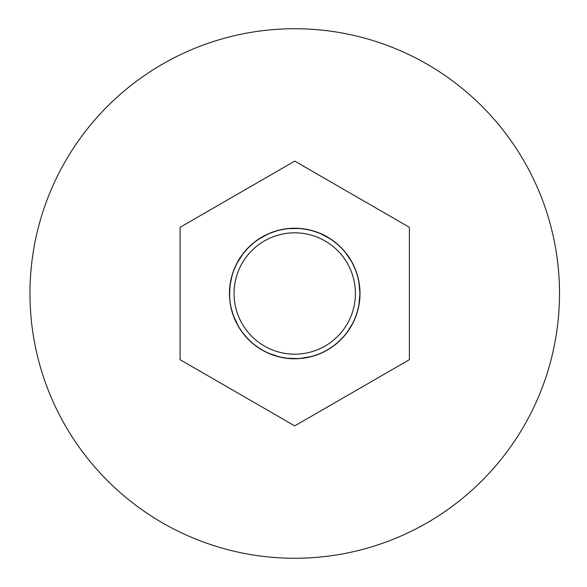 <?xml version="1.0" encoding="UTF-8"?>
<svg xmlns="http://www.w3.org/2000/svg" width="587" height="587" viewBox="0 0 587 587"><rect width="100%" height="100%" fill="white"/><g stroke="black" fill="none" stroke-linecap="round" stroke-linejoin="round"><path stroke-width="0.88" d="M229.495 295.694L229.458 293.5A65.274 65.274 0 0 1 357.065 274.129A65.274 65.274 0 0 1 266.227 352.222A65.274 65.274 0 0 1 229.458 293.5L230.412 282.406M245.887 336.799L241.668 331.516L237.522 324.927M231.322 308.989L229.957 301.601L229.458 294.05M231.623 276.851L233.934 269.727L236.987 263.071M247.208 248.756L252.637 243.605L258.735 239.048M274.298 231.505L281.533 229.568L288.863 228.49M306.348 229.268L313.619 231.014L320.678 233.604M335.573 242.585L341.142 247.589L346.081 253.202M354.915 268.23L357.417 275.281L359.09 282.582M359.684 299.994L358.518 307.39L356.5 314.603M348.722 330.188L344.173 336.131L338.963 341.502M324.684 351.496L317.853 354.548L310.706 356.786M293.397 358.76L285.935 358.18L278.59 356.742M262.433 350.219L256.145 346.154L250.378 341.385M238.388 326.453L232.907 314.434M236.29 264.421L243.488 253.07M257.363 239.98L268.978 233.523M287.307 228.651L300.705 228.497M319.189 232.98L330.98 239.217M345.083 251.955L352.486 263.079M358.804 281.004L360 294.307M357.461 311.543L354.988 318.609L351.716 325.345M341.26 339.279L335.713 344.312L329.623 348.663M312.255 356.382L299.091 358.628M280.146 357.123L267.496 352.824M251.559 342.463L244.251 334.883M233.435 315.938L230.662 305.996M229.943 285.575L232.467 273.894M242.512 254.34L249.321 246.606M267.511 234.169L277.225 230.618M299.106 228.372L309.32 229.877M329.645 238.344L337.907 244.537M351.723 261.67L356.03 271.055M360 292.708L358.796 306.01M353.205 322.512L346.954 332.66M229.788 300.133L229.495 291.247M234.418 268.538L238.469 260.408M253.863 242.6L261.068 237.581M282.868 229.312L291.82 228.292M306.385 229.268L315.036 231.461L323.276 234.793M342.133 248.617L347.82 255.514M357.806 276.675L359.508 285.436M358.195 308.799L355.509 317.303M343.219 337.209L336.799 343.41M316.496 355.047L307.896 357.432M284.504 357.975L275.809 355.971M254.993 345.288L248.301 339.381M235.101 320.062L232.041 311.682M229.568 297.293L229.781 286.97L230.962 279.573M239.966 257.979L245.322 250.847M263.534 236.157L271.649 232.445M294.667 228.218L303.567 228.827M325.807 236.091L333.343 240.875M349.426 257.862L353.77 265.662M359.802 288.268L359.904 297.191M357.454 311.58L354.401 319.966L350.248 327.825M334.583 345.207L327.157 350.153M305.093 357.953L296.208 358.76M273.102 355.091L264.906 351.562M231.623 276.807L234.499 268.354M247.23 248.727L253.782 242.673L260.863 237.706M274.334 231.491L282.985 229.29M328.316 237.522L335.632 242.629L342.162 248.661M354.937 268.259L357.813 276.712M359.684 300.03L358.18 308.828M348.707 330.217L343.19 337.239M324.655 351.518L316.459 355.054M302.239 358.349L293.361 358.76L284.468 357.96M270.402 354.071L262.396 350.204L254.971 345.259M239.269 327.92L235.093 320.025M229.458 294.41L229.664 288.371M235.644 265.75L239.988 257.95M256.035 240.927L263.57 236.143M285.796 228.835L294.703 228.226M317.721 232.401L325.836 236.113M344.077 250.766L349.441 257.898M358.488 279.478L359.802 288.305M341.238 339.308L334.553 345.222M313.759 355.942L305.057 357.953M290.477 358.642L281.635 357.446L275.956 356.015M252.748 343.483L248.411 339.491M233.986 317.406L232.988 314.698M229.943 285.539L231.638 276.77M241.587 255.594L247.259 248.705M266.102 234.837L274.371 231.483M297.55 228.284L306.414 229.282M345.919 252.99L350.96 260.349L354.944 268.296M359.97 291.145L359.677 300.067M353.191 322.549L348.678 330.246M339.169 341.318L332.227 346.932L324.618 351.532M244.456 335.133L242.548 332.719M230.684 306.113L230.177 303.163M232.423 274.034L235.666 265.72M243.312 253.283L249.255 246.679L256.071 240.912M268.721 233.626L277.093 230.654L285.832 228.835M309.21 229.847L317.75 232.423M337.818 244.456L344.099 250.796M355.993 270.945L358.488 279.515M359.332 302.892L357.439 311.616M347.027 332.572L341.208 339.337M322.065 352.78L313.722 355.949M259.924 348.722L252.718 343.454M237.801 325.433L233.978 317.369M229.568 297.411L229.95 285.502M236.928 263.167L241.609 255.572M258.397 239.269L266.138 234.822M288.665 228.504L297.587 228.292M320.399 233.479L328.346 237.544M359.046 282.31L359.963 291.181M356.595 314.339L353.169 322.579M310.978 356.727L302.202 358.341M278.854 356.815L271.972 354.68L263.871 351.019L257.517 347.13L250.554 341.546M250.576 341.575L243.62 334.106M230.361 282.677L232.437 274.004M300.427 228.468L307.566 229.495L314.808 231.388M330.752 239.063L336.542 243.363L342.001 248.484M352.361 262.829L355.392 269.374L357.747 276.477M360.007 294.028L359.552 301.226L358.239 308.593M351.855 325.103L348.018 331.207L343.351 337.055M329.865 348.517L323.584 352.061L316.687 354.974M299.37 358.613L286.17 358.209M267.745 352.941L265.038 351.635M248.499 339.579L241.947 331.904M233.347 271.304L236.95 263.137M245.139 251.053L251.397 244.691L258.427 239.254M279.889 229.935L288.701 228.504M312.005 230.552L320.429 233.501M339.939 246.408L345.941 253.019M356.925 273.674L359.046 282.347M358.855 305.739L356.58 314.368M345.251 334.839L339.139 341.341M319.416 353.932L310.941 356.727M287.601 358.386L278.818 356.801M236.444 322.887L232.988 314.661M229.488 291.526L230.368 282.648M238.329 260.643L243.341 253.261M260.826 237.72L268.758 233.619M291.541 228.299L300.463 228.475M323.026 234.668L330.782 239.085M347.658 255.286L352.369 262.866M359.479 285.157L360.007 294.072M355.619 317.053L351.833 325.132M337.011 343.241L329.828 348.539M308.168 357.38L299.326 358.613M276.073 356.052L267.716 352.919M232.114 311.946L231.329 309.048M230.896 279.845L233.362 271.267M271.392 232.54L279.926 229.928M303.296 228.783L312.042 230.566M333.123 240.707L339.961 246.437M353.66 265.412L356.933 273.711M359.919 296.912L358.84 305.776M350.402 327.597L345.222 334.869M327.399 350.021L319.379 353.939M296.486 358.752L289.281 358.554L281.87 357.49M229.642 288.606L229.488 291.49M234.389 268.611L238.351 260.613M274.224 231.527L282.751 229.334L291.578 228.306M314.925 231.425L323.055 234.69M342.052 248.528L347.68 255.323M357.776 276.558L359.479 285.194M358.224 308.681L355.597 317.083M343.3 337.121L336.982 343.256M316.606 355.003L308.131 357.38M284.629 357.989L276.037 356.038M255.088 345.361L248.47 339.55M235.152 320.172L232.107 311.91M229.642 288.525L230.911 279.808M239.9 258.082L245.168 251.031M263.431 236.216L271.429 232.525M294.542 228.218L303.332 228.798M325.704 236.033L333.152 240.729M349.36 257.766L353.668 265.441M359.794 288.151L359.912 296.949M354.467 319.827L350.373 327.627M334.678 345.134L327.363 350.035M305.218 357.931L296.45 358.752M231.594 276.925L234.404 268.582M247.149 248.815L253.599 242.82M239.327 328.023L237.104 324.163M235.592 265.86L239.856 258.155M255.939 241L263.358 236.26M285.678 228.849L294.461 228.226M317.611 232.364L325.624 236.003M344.004 250.671L349.309 257.7M358.459 279.361L359.78 288.063M357.49 311.47L354.497 319.746M341.318 339.227L334.737 345.075M313.869 355.913L305.299 357.916M281.789 357.483L273.293 355.15M252.836 343.556L246.481 337.459M234.03 317.516L231.359 309.122M229.928 285.656L231.579 277.005M241.514 255.697L247.09 248.881M265.992 234.888L274.144 231.557M297.426 228.277L306.179 229.238M328.214 237.456L335.448 242.482M350.887 260.21L354.849 268.076M359.963 291.027L359.699 299.832M353.249 322.439L348.817 330.048M332.359 346.844L324.831 351.422M302.356 358.334L293.566 358.76M270.512 354.122L262.58 350.3M244.53 335.228L240.978 330.532M230.706 306.231L229.994 301.843M232.386 274.151L235.563 265.94M249.167 246.753L255.873 241.052M276.976 230.684L285.598 228.871M309.092 229.818L317.53 232.335M337.723 244.375L343.945 250.612M355.949 270.834L358.437 279.28M359.347 302.775L357.505 311.389M347.1 332.469L341.377 339.161M322.175 352.728L313.95 355.883M260.026 348.788L252.902 343.608M237.86 325.536L234.066 317.589M229.451 293.5L229.921 285.737M236.877 263.277L241.47 255.763M258.295 239.335L265.918 234.932M288.54 228.519L297.345 228.277M320.289 233.428L328.14 237.419M345.846 252.894L350.843 260.144M359.024 282.186L359.956 290.947M356.632 314.221L353.279 322.366M339.257 341.238L332.425 346.792M311.095 356.698L302.437 358.319M278.972 356.845L271.972 354.68M250.664 341.656L246.584 337.576M233.032 314.808L231.755 310.677M230.339 282.802L232.371 274.232M243.238 253.379L249.108 246.819M268.611 233.677L276.903 230.713M300.309 228.46L309.011 229.81M330.657 238.997L337.657 244.331M352.303 262.727L355.913 270.754M360.007 293.911L359.354 302.694M351.914 325L347.144 332.403M329.967 348.458L323.474 352.105M299.487 358.606L293.603 358.767M267.855 352.992L263.871 351.019M242.739 332.968L237.904 325.609M233.303 271.414L236.84 263.35M251.273 244.786L255.749 241.147M279.786 229.957L282.582 229.363M234.059 293.5A60.674 60.674 0 0 0 325.073 346.044A60.674 60.674 0 0 0 325.073 240.956A60.674 60.674 0 0 0 234.059 293.5M29.966 293.5A264.766 264.766 0 0 1 427.116 64.203A264.766 264.766 0 0 1 427.116 522.797A264.766 264.766 0 0 1 29.966 293.5M409.381 227.308L294.733 161.117L180.084 227.308L180.084 359.692L294.733 425.883L409.381 359.692L409.381 227.308"/></g></svg>
